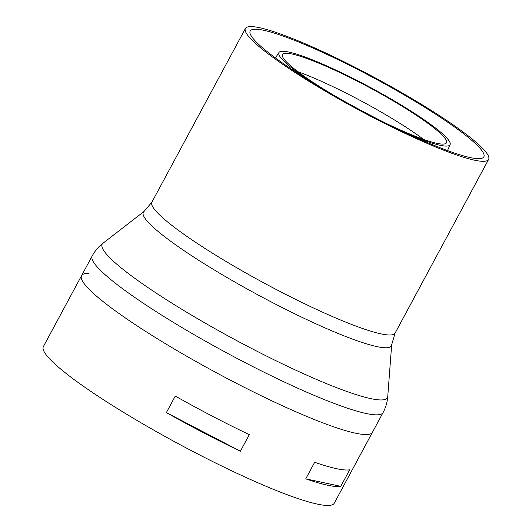<?xml version="1.0" encoding="UTF-8"?>
<svg xmlns="http://www.w3.org/2000/svg" width="532" height="532" viewBox="0 0 532 532"><rect width="100%" height="100%" fill="white"/><g stroke="black" fill="none" stroke-linecap="round" stroke-linejoin="round"><path stroke-width="0.8" d="M81.569 275.662L92.176 255.965A165.186 21.559 28.3 0 0 168.671 319.493A165.186 21.559 28.3 0 0 383.053 412.586L334.262 503.199A165.186 21.559 28.3 0 1 178.606 443.874A165.186 21.559 28.3 0 1 43.385 346.578L81.569 275.662A165.186 21.559 28.3 0 0 216.79 372.959A165.186 21.559 28.3 0 0 372.447 432.283A165.186 21.559 -151.7 0 1 216.79 372.959A165.186 21.559 -151.7 0 1 81.569 275.662A165.186 21.559 -151.7 0 1 88.93 273.408M340.773 486.348L305.754 478.84L314.665 462.288A165.186 21.559 28.3 0 0 349.684 469.803L340.773 486.348A165.186 21.559 -151.7 0 1 305.754 478.84M240.398 451.203L166.376 412.599L175.287 396.054A165.186 21.559 28.3 0 0 249.309 434.651L240.398 451.203A165.186 21.559 -151.7 0 1 166.376 412.599M259.609 27.717A138.107 18.028 28.3 0 0 245.418 28.475A138.107 18.028 28.3 0 0 358.475 109.818A138.107 18.028 28.3 0 0 488.615 159.42A138.107 18.028 28.3 0 0 400.862 92.149A138.107 18.028 28.3 0 0 259.609 27.717M263.819 30.317A132.687 17.317 -151.7 0 1 399.539 92.222A132.687 17.317 -151.7 0 1 483.847 156.854A132.687 17.317 -151.7 0 1 358.807 109.193A132.687 17.317 -151.7 0 1 250.186 31.042A132.687 17.317 -151.7 0 1 263.819 30.317M423.578 139.371A94.51 12.336 28.3 0 0 297.96 71.734M385.62 123.118A93.107 12.15 28.3 0 0 446.508 142.689A93.107 12.15 28.3 0 0 386.837 97.203A93.107 12.15 28.3 0 0 292.061 54.025A93.107 12.15 28.3 0 0 282.572 54.417A93.107 12.15 28.3 0 0 332.427 94.477M409.886 134.782A97.183 12.682 28.3 0 0 450.105 144.618A97.183 12.682 28.3 0 0 387.815 97.137A97.183 12.682 28.3 0 0 288.889 52.069A97.183 12.682 28.3 0 0 278.981 52.475A97.183 12.682 28.3 0 0 309.331 80.638M92.176 255.965C94.935 250.905 98.546 246.648 102.995 243.21A161.974 21.14 28.3 0 0 177.189 306.445A161.974 21.14 28.3 0 0 387.748 396.526C387.323 402.139 385.76 407.499 383.053 412.586M391.665 344.789L395.096 333.112A138.107 18.028 28.3 0 1 215.859 255.274A138.107 18.028 28.3 0 1 151.899 202.16L144.039 211.457A140.86 18.387 28.3 0 0 208.557 266.452A140.86 18.387 28.3 0 0 391.665 344.789L387.748 396.526M144.039 211.457L102.995 243.21M395.096 333.112L488.615 159.42M151.899 202.16L245.418 28.475M278.981 52.475L275.403 57.915M450.105 144.618L447.532 150.603"/></g></svg>
